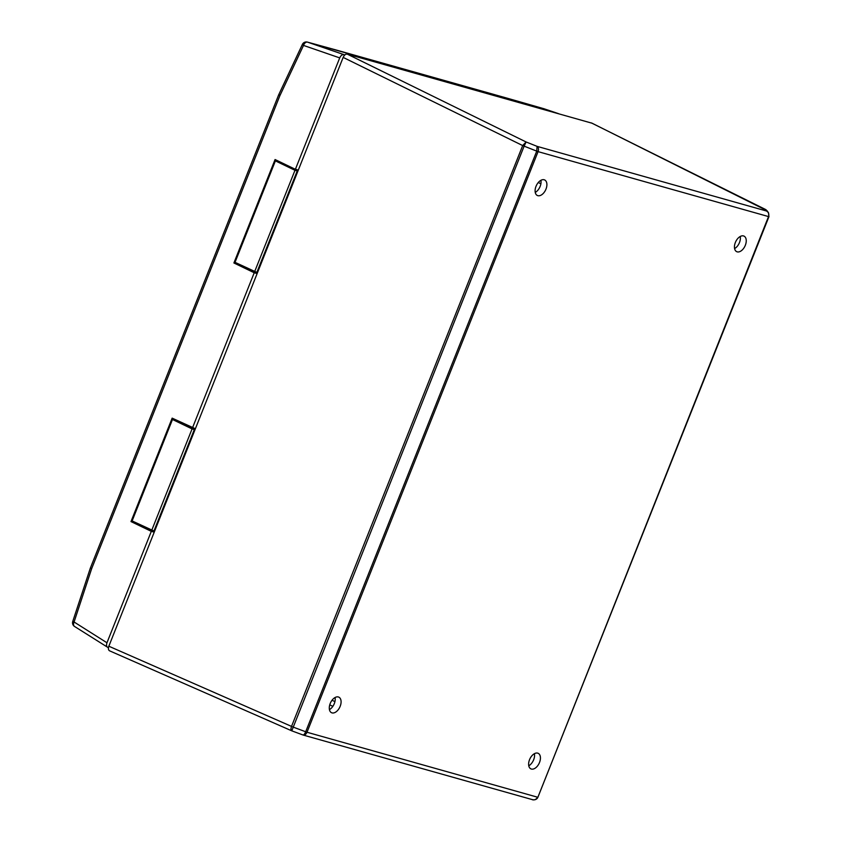<?xml version="1.0" encoding="UTF-8"?>
<svg xmlns="http://www.w3.org/2000/svg" width="842" height="842" viewBox="0 0 842 842"><rect width="100%" height="100%" fill="white"/><g stroke="black" fill="none" stroke-linecap="round" stroke-linejoin="round"><path stroke-width="1.26" d="M340.168 706.333A8.588 5.136 115.1 0 0 338.821 697.144A8.588 5.136 115.1 0 0 330.201 703.523A8.588 5.136 115.1 0 0 331.548 712.711A8.588 5.136 115.1 0 0 340.168 706.333M329.433 709.606A8.588 5.136 115.1 0 0 334.316 703.596A8.588 5.136 115.1 0 0 335.084 697.502M539.512 762.494A8.588 5.136 115.1 0 0 538.164 753.306A8.588 5.136 115.1 0 0 529.544 759.684A8.588 5.136 115.1 0 0 530.892 768.872A8.588 5.136 115.1 0 0 539.512 762.494M528.776 765.778A8.588 5.136 115.1 0 0 533.66 759.758A8.588 5.136 115.1 0 0 534.428 753.674M745.328 245.296A8.588 5.136 115.1 0 0 743.981 236.107A8.588 5.136 115.1 0 0 735.361 242.485A8.588 5.136 115.1 0 0 736.708 251.674A8.588 5.136 115.1 0 0 745.328 245.296M734.592 248.579A8.588 5.136 115.1 0 0 739.476 242.559A8.588 5.136 115.1 0 0 740.244 236.476M545.984 189.124A8.588 5.136 115.1 0 0 544.648 179.946A8.588 5.136 115.1 0 0 536.017 186.324A8.588 5.136 115.1 0 0 537.364 195.502A8.588 5.136 115.1 0 0 545.984 189.124M535.249 192.408A8.588 5.136 115.1 0 0 540.143 186.398A8.588 5.136 115.1 0 0 540.911 180.304M291.753 730.824L109.744 650.898C108.344 650.213 108.039 648.656 108.839 646.214L343.157 57.403C344.273 55.046 345.63 53.951 347.23 54.12L591.937 123.185M524.113 146.171L522.693 145.519L524.124 146.15L291.785 730.824C290.816 730.34 290.722 728.898 291.5 726.478L522.682 145.571L343.157 57.403M347.23 54.12L526.113 141.982L522.693 145.519M536.722 151.16L537.091 146.361L526.113 141.982L524.124 146.15L538.059 151.644L307.014 732.235C305.909 734.54 304.53 735.434 302.878 734.94L291.764 730.835L302.878 734.94C303.73 735.161 304.667 734.119 305.667 731.793L536.722 151.181L538.059 151.644M591.421 122.932L765.346 209.384L766.525 211.016L537.091 146.361C538.533 147.424 538.848 149.181 538.059 151.634L768.525 216.573C769.241 214.1 768.578 212.247 766.525 211.016L768.409 212.5L768.957 216.594L768.409 212.5L765.925 209.669M291.5 726.478L307.004 732.245L537.47 797.185C536.301 799.458 534.575 800.258 532.302 799.584C534.828 800.279 536.691 799.5 537.891 797.227L768.925 216.657M768.525 216.573L537.901 797.258C536.533 800.689 531.649 799.795 532.723 799.732L303.183 735.055M186.345 424.968L185.008 424.736L186.924 425.863L195.112 428.662M151.707 530.365L192.071 428.904L172.484 419.484L132.12 520.935L154.57 531.281M172.484 419.484L178.42 421.158M192.071 428.904L194.313 429.546L153.949 530.997M194.313 429.546L194.944 429.83M289.248 166.358L287.922 166.137L289.827 167.263L298.015 170.052M254.61 271.755L294.984 170.305L275.397 160.875L235.023 262.336L257.484 272.682M275.397 160.875L281.333 162.548M294.984 170.305L297.226 170.937L256.852 272.387M297.226 170.937L297.858 171.231M151.844 538.143L128.1 597.82M145.645 527.439L144.34 527.218L146.213 528.323L154.318 531.165M72.749 621.47A4.294 4.294 0 0 0 74.538 626.448A4.294 2.821 122.3 0 1 74.075 621.996L72.749 621.47L90.326 568.15L278.691 94.788L302.383 44.416A4.294 0.568 25.2 0 0 303.52 45.415L279.881 95.672L91.61 568.792L74.075 621.996L106.966 642.772L151.307 531.355L154.223 532.176M106.966 642.772C106.176 645.204 106.471 646.761 107.871 647.435L108.45 647.593M74.538 626.448L107.871 647.435M303.099 44.416A4.294 3.621 105.4 0 1 307.414 42.1A4.294 3.621 105.4 0 1 307.583 42.153L344.831 54.941M343.778 54.635C342.178 54.467 340.821 55.551 339.715 57.898L295.384 169.316L298.289 170.137M300.668 164.169L324.412 104.492M151.307 531.355L130.994 521.577L134.457 522.061M174.999 420.19L175.231 419.611M195.386 428.736L172.157 418.137L130.994 521.577M254.758 279.544L197.754 422.768M278.134 161.011L277.913 161.59M237.37 263.462L233.908 262.978L254.221 272.755L192.471 427.915M257.126 273.576L254.221 272.755M295.384 169.316L275.071 159.538L233.908 262.978M279.881 95.672L279.376 94.83M508.158 98.461L543.985 108.755A4.294 3.21 106 0 1 544.111 108.797L307.414 42.1A4.294 4.294 0 0 0 302.383 44.416M91.61 568.792L90.968 568.266M336.411 50.067L307.583 42.153A4.294 2.873 109 0 0 303.52 45.415L339.715 57.898M248.558 268.84L247.253 268.619L249.127 269.724L257.231 272.566M108.839 646.214L292.963 727.035M332.032 700.249L334.937 701.628M540.901 183.745L538.27 182.525M307.004 732.245L305.667 731.793M537.901 797.258L768.957 216.647M508.284 98.503L336.547 50.11M558.572 113.67L544.111 108.797A4.294 2.284 108.6 0 1 544.174 108.818A4.294 4.294 0 0 0 543.985 108.755M544.237 108.839A4.294 2.284 108.6 0 0 544.174 108.818L558.604 113.681M591.694 123.027L767.136 210.753M329.748 704.859L332.864 706.343"/></g></svg>
